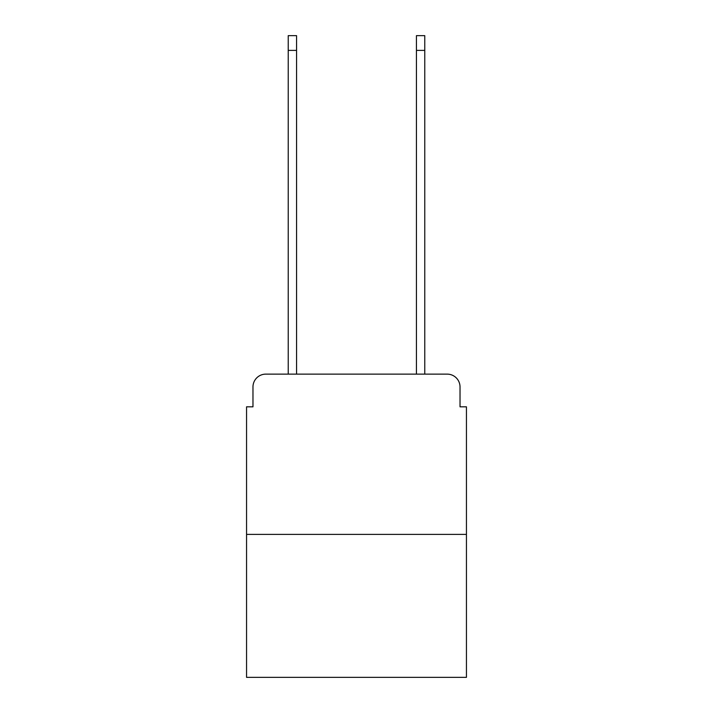 <?xml version="1.0" encoding="UTF-8"?>
<svg xmlns="http://www.w3.org/2000/svg" width="713" height="713" viewBox="0 0 713 713"><rect width="100%" height="100%" fill="white"/><g stroke="black" fill="none" stroke-linecap="round" stroke-linejoin="round"><path stroke-width="1.07" d="M252.972 386.954L252.972 406.82L252.972 386.954A12.825 12.825 0 0 1 265.789 374.129L288.23 374.129L288.23 35.65L296.563 35.65L296.563 374.129L416.437 374.129L416.437 35.65L424.77 35.65L424.77 374.129L447.211 374.129L265.789 374.129M466.445 534.394L246.555 534.394L246.555 677.35L466.445 677.35L466.445 406.82L460.028 406.82L460.028 386.954A12.825 12.825 0 0 0 447.211 374.129M246.555 534.394L246.555 406.82L252.972 406.82M460.028 406.82L460.028 386.954M288.23 50.391L296.563 50.391M424.77 50.391L416.437 50.391"/></g></svg>
